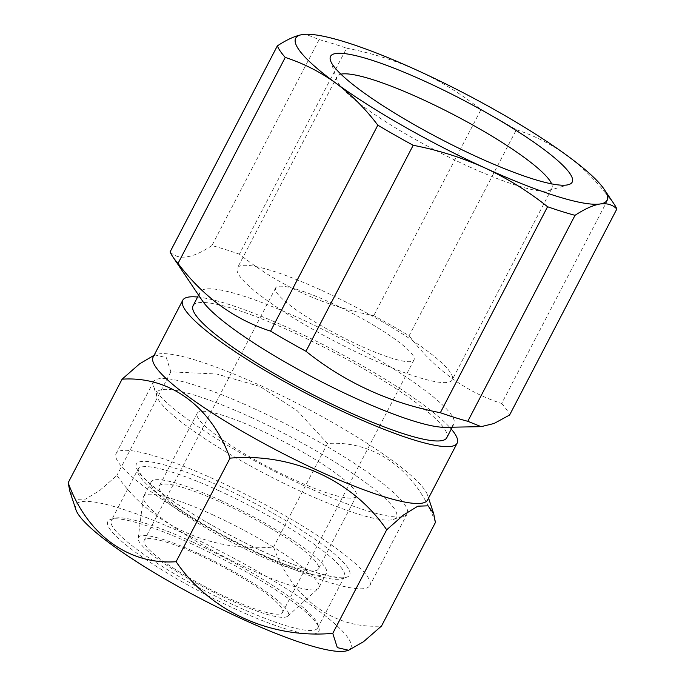 <?xml version="1.0" encoding="UTF-8"?>
<svg xmlns="http://www.w3.org/2000/svg" width="685" height="685" viewBox="0 0 685 685"><rect width="100%" height="100%" fill="white"/><g stroke="black" fill="none" stroke-linecap="round" stroke-linejoin="round"><path stroke-width="0.51" stroke-dasharray="3.42 2.57" d="M69.939 491.667L75.444 499.348L85.556 499.1L99.822 490.426L116.912 475.424C150.666 524.898 211.057 552.564 273.589 547.05C292.221 598.365 333.621 629.301 381.519 626.021M75.898 509.674A154.947 25.593 -152.5 0 1 183.982 533.546A154.947 25.593 -152.5 0 1 346.901 650.75M153.123 357.15A154.69 25.55 -152.5 0 1 157.045 354.359A154.69 25.55 -152.5 0 1 260.994 385.783A154.69 25.55 -152.5 0 1 427.586 495.195A154.69 25.55 -152.5 0 1 427.551 499.999M435.429 522.449C416.797 471.143 375.397 440.207 327.498 443.486L297.367 410.863L260.154 386.554L216.725 374.019L170.822 371.852L166.352 357.647L155.015 354.967L157.045 354.359M480.981 109.634A191.74 31.673 -152.5 0 1 516.344 129.765L409.116 335.744A191.74 31.673 -152.5 0 0 373.753 315.622C323.337 305.972 278.547 285.491 239.373 254.178L346.601 48.198C371.304 52.925 395.134 60.426 418.064 70.709C440.823 81.327 461.801 94.299 480.981 109.634L373.753 315.622M302.513 34.541L305.784 34.267L319.15 39.602L211.922 245.59A191.74 31.673 -152.5 0 1 239.373 254.178M319.15 39.602A191.74 31.673 -152.5 0 1 346.601 48.198M516.344 129.765C534.411 135.613 551.262 144.167 566.906 155.418C582.378 166.952 596.387 180.977 608.922 197.494L501.694 403.474C465.389 391.871 434.53 369.292 409.116 335.744M551.639 183.871A121.091 20.002 -152.5 0 1 551.887 188.384A121.091 20.002 -152.5 0 1 548.831 190.567A121.091 20.002 -152.5 0 1 435.24 150.212A121.091 20.002 -152.5 0 1 337.037 80.316A121.091 20.002 -152.5 0 1 337.071 76.557A121.091 20.002 -152.5 0 1 340.916 74.177M321.83 290.449A121.091 20.002 -152.5 0 1 452.211 379.867A121.091 20.002 -152.5 0 1 335.564 341.695A121.091 20.002 -152.5 0 1 237.387 268.041A121.091 20.002 -152.5 0 1 321.83 290.449M330.007 302.376A77.996 12.887 -152.5 0 1 413.98 359.967A77.996 12.887 -152.5 0 1 338.852 335.376A77.996 12.887 -152.5 0 1 275.618 287.94A77.996 12.887 -152.5 0 1 330.007 302.376M198.581 554.833A77.996 12.887 -152.5 0 1 282.562 612.424A77.996 12.887 -152.5 0 1 207.427 587.841A77.996 12.887 -152.5 0 1 144.201 540.396A77.996 12.887 -152.5 0 1 198.581 554.833M197.348 553.035A84.495 13.957 -152.5 0 1 287.794 616.106A84.495 13.957 -152.5 0 1 206.939 588.792A84.495 13.957 -152.5 0 1 138.182 538.222A84.495 13.957 -152.5 0 1 197.348 553.035M212.53 514.709A98.794 16.32 -152.5 0 1 318.902 587.662A98.794 16.32 -152.5 0 1 318.277 588.458A98.794 16.32 -152.5 0 1 223.738 556.52A98.794 16.32 -152.5 0 1 143.345 497.387A98.794 16.32 -152.5 0 1 143.636 496.419A98.794 16.32 -152.5 0 1 212.53 514.709M220.091 500.178A98.794 16.32 -152.5 0 1 326.462 573.131A98.794 16.32 -152.5 0 1 231.299 541.989A98.794 16.32 -152.5 0 1 151.205 481.889A98.794 16.32 -152.5 0 1 220.091 500.178M221.82 502.696A89.692 14.813 -152.5 0 1 318.397 568.927A89.692 14.813 -152.5 0 1 231.992 540.653A89.692 14.813 -152.5 0 1 159.28 486.093A89.692 14.813 -152.5 0 1 221.82 502.696M259.709 429.915A89.692 14.813 -152.5 0 1 356.286 496.146A89.692 14.813 -152.5 0 1 269.881 467.872A89.692 14.813 -152.5 0 1 197.16 413.312A89.692 14.813 -152.5 0 1 259.709 429.915M251.104 417.379A135.013 22.305 -152.5 0 1 393.07 519.504A135.013 22.305 -152.5 0 1 266.422 474.517A135.013 22.305 -152.5 0 1 156.925 396.581A135.013 22.305 -152.5 0 1 251.104 417.379M253.227 408.192A142.994 23.624 -152.5 0 1 407.19 513.776A142.994 23.624 -152.5 0 1 403.568 516.353A142.994 23.624 -152.5 0 1 269.445 468.703A142.994 23.624 -152.5 0 1 153.483 386.169A142.994 23.624 -152.5 0 1 153.517 381.725A142.994 23.624 -152.5 0 1 253.227 408.192M202.495 300.963A142.994 23.624 -152.5 0 1 200.208 292.041A142.994 23.624 -152.5 0 1 299.91 318.508A142.994 23.624 -152.5 0 1 453.872 424.092A142.994 23.624 -152.5 0 1 445.259 427.329M193.101 305.69A142.994 23.624 -152.5 0 1 292.812 332.156A142.994 23.624 -152.5 0 1 446.774 437.741M501.694 403.474A191.74 31.673 -152.5 0 1 509.606 415.016M211.922 245.59C192.434 258.51 178.494 260.608 170.111 251.883M608.922 197.494A191.74 31.673 -152.5 0 1 614.085 204.044M197.605 297.042A154.69 25.55 -152.5 0 1 290.586 328.92A154.69 25.55 -152.5 0 1 451.269 429.093M215.852 479.997A142.994 23.624 -152.5 0 1 369.814 585.572A142.994 23.624 -152.5 0 1 232.069 540.499A142.994 23.624 -152.5 0 1 116.142 453.521A142.994 23.624 -152.5 0 1 215.852 479.997M192.494 541.946A116.339 19.214 -152.5 0 1 317.789 624.24A116.339 19.214 -152.5 0 1 317.763 627.854A116.339 19.214 -152.5 0 1 205.688 591.181A116.339 19.214 -152.5 0 1 111.364 520.412A116.339 19.214 -152.5 0 1 114.309 518.322A116.339 19.214 -152.5 0 1 192.494 541.946M190.815 543.505A118.942 19.651 -152.5 0 1 318.91 627.64A118.942 19.651 -152.5 0 1 204.31 593.835A118.942 19.651 -152.5 0 1 110.884 519.35A118.942 19.651 -152.5 0 1 190.815 543.505M327.498 443.486L273.589 547.05M170.822 371.852L116.912 475.424M220.168 486.29A120.243 19.865 -152.5 0 1 344.966 577.592A120.243 19.865 -152.5 0 1 163.809 494.767A120.243 19.865 -152.5 0 1 220.168 486.29M219.131 490.777A116.339 19.214 -152.5 0 1 344.401 576.684A116.339 19.214 -152.5 0 1 232.326 540.011A116.339 19.214 -152.5 0 1 138.002 469.242A116.339 19.214 -152.5 0 1 219.131 490.777M427.586 495.195L428.545 498.089M548.831 190.567L568.721 184.599M337.037 80.316L330.512 60.597M337.071 76.557L237.387 268.041M551.887 188.384L452.211 379.867M275.618 287.94L144.201 540.396M413.98 359.967L282.562 612.424M287.794 616.106L318.277 588.458M138.182 538.222L143.345 497.387M151.205 481.889L143.636 496.419M326.462 573.131L318.902 587.662M197.16 413.312L159.28 486.093M356.286 496.146L318.397 568.927M393.07 519.504L403.568 516.353M156.925 396.581L153.483 386.169M200.208 292.041L198.59 295.149M453.872 424.092L452.263 427.2M153.517 381.725L116.142 453.521M407.19 513.776L369.814 585.572M317.763 627.854L344.478 576.564C345.951 577.027 342.997 577.172 335.624 577.01C326.873 575.931 314.406 572.377 298.24 566.349C269.308 555.304 238.945 540.688 207.135 522.492C179.085 506.172 158.817 492.113 146.35 480.305C142.608 476.649 140.142 473.729 138.952 471.537L138.053 469.105L111.364 520.412M114.309 518.322L110.884 519.35M317.789 624.24L318.91 627.64"/><path stroke-width="1.03" d="M154.108 355.267L139.612 363.846L122.084 379.19C169.126 375.937 211.014 405.931 230.014 458.162C292.401 452.639 352.843 480.219 386.691 529.788L403.602 514.923L417.867 506.172L428.048 505.821L433.665 513.544L435.429 522.449L381.519 626.021L363.478 641.751L348.579 650.245L337.303 647.625L332.773 633.36C270.387 638.882 209.952 611.303 176.096 561.726C129.054 564.988 87.175 534.985 68.166 482.762L69.939 491.667L75.898 509.674A154.947 25.593 -152.5 0 0 162.859 577.763A154.947 25.593 -152.5 0 0 306.229 644.345A154.947 25.593 -152.5 0 0 346.901 650.75L348.579 650.245M451.269 429.093A154.69 25.55 -152.5 0 1 457.152 443.144L427.551 499.999A154.69 25.55 -152.5 0 1 278.538 451.244A154.69 25.55 -152.5 0 1 153.123 357.15L182.724 300.287A154.69 25.55 -152.5 0 1 197.605 297.042M575.023 215.321A191.74 31.673 -152.5 0 1 547.572 206.733L440.344 412.712A191.74 31.673 -152.5 0 0 467.795 421.309L481.153 426.652L494.022 423.501L509.606 415.016L616.834 209.028C612.707 204.738 607.158 203.051 600.206 203.967C593.099 205.175 584.707 208.959 575.023 215.321L467.795 421.309M285.251 57.429A191.74 31.673 -152.5 0 1 277.339 45.895L170.111 251.883A191.74 31.673 -152.5 0 0 172.86 256.866A191.74 31.673 -152.5 0 0 178.023 263.417C203.051 296.691 233.91 319.27 270.601 331.146L377.829 125.167C365.319 108.65 351.311 94.624 335.813 83.091C320.178 71.865 303.327 63.311 285.251 57.429L178.023 263.417M547.572 206.733C528.392 191.389 507.414 178.417 484.655 167.808C461.716 157.524 437.895 150.024 413.192 145.288L305.964 351.277A191.74 31.673 -152.5 0 1 270.601 331.146M413.192 145.288A191.74 31.673 -152.5 0 1 377.829 125.167M600.206 203.967A175.488 28.984 -152.5 0 1 484.655 167.808A175.488 28.984 -152.5 0 1 335.813 83.091A175.488 28.984 -152.5 0 1 302.513 34.541A175.488 28.984 -152.5 0 1 306.272 34.25A175.488 28.984 -152.5 0 1 418.064 70.709A175.488 28.984 -152.5 0 1 566.906 155.418A175.488 28.984 -152.5 0 1 604.213 189.343A175.488 28.984 -152.5 0 1 600.206 203.967M277.339 45.895C287.024 39.524 295.415 35.74 302.513 34.541M425.522 81.575A136.195 22.494 -152.5 0 1 568.721 184.599A136.195 22.494 -152.5 0 1 440.969 139.209A136.195 22.494 -152.5 0 1 330.512 60.597A136.195 22.494 -152.5 0 1 425.522 81.575M340.916 74.177A121.091 20.002 -152.5 0 1 421.506 98.974A121.091 20.002 -152.5 0 1 551.639 183.871M480.93 426.652L445.259 427.329A142.994 23.624 -152.5 0 1 401.984 417.182A142.994 23.624 -152.5 0 1 202.495 300.963L172.86 256.866M452.263 427.2L446.774 437.741A142.994 23.624 -152.5 0 1 309.029 392.668A142.994 23.624 -152.5 0 1 193.101 305.69L198.59 295.149M305.964 351.277C345.103 382.572 389.902 403.054 440.344 412.712M604.213 189.343L614.085 204.044A191.74 31.673 -152.5 0 1 616.834 209.028M457.152 443.144A154.69 25.55 -152.5 0 1 308.139 394.38A154.69 25.55 -152.5 0 1 182.724 300.287M386.691 529.788L332.773 633.36M230.014 458.162L176.096 561.726M122.084 379.19L68.166 482.762M428.545 498.089L433.519 513.125M306.272 34.25L305.784 34.259"/></g></svg>

